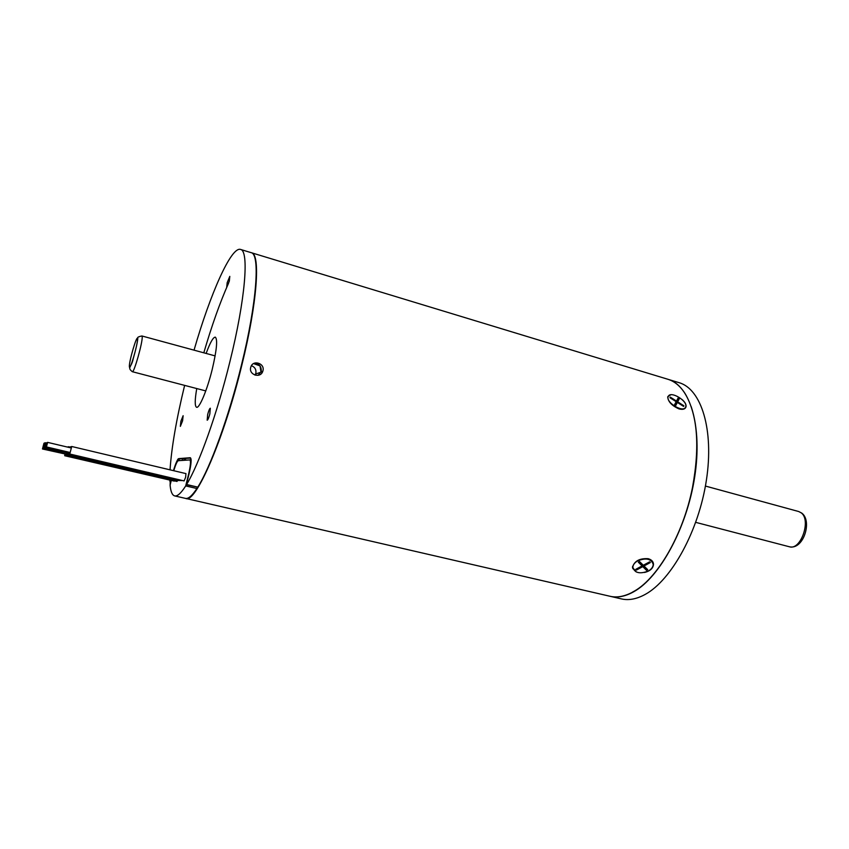 <?xml version="1.0" encoding="UTF-8"?>
<svg xmlns="http://www.w3.org/2000/svg" width="849" height="849" viewBox="0 0 849 849"><rect width="100%" height="100%" fill="white"/><g stroke="black" fill="none" stroke-linecap="round" stroke-linejoin="round"><path stroke-width="1.27" d="M610.102 596.295L610.166 596.306C617.425 598.004 625.289 596.476 633.789 591.721C659.79 577.341 686.926 527.707 694.684 477C702.601 426.251 690.004 385.552 668.184 379.365L667.972 379.301M610.166 596.306L621.319 598.885C628.674 600.604 636.644 599.107 645.229 594.396C671.495 580.143 698.759 530.752 706.389 480.216C714.179 429.636 701.253 388.969 679.136 382.697L668.184 379.365M653.157 563.778L653.146 562.484M685.079 408.369L685.239 407.679M682.087 399.55C685.228 402.288 686.512 404.803 685.939 407.096C685.005 409.239 682.702 409.834 679.02 408.91C671.601 405.567 667.866 401.471 667.792 396.632L670.795 394.806M636.23 571.961L632.505 567.323C634.288 561.093 639.509 558.217 648.158 558.684C651.501 559.64 653.295 561.486 653.518 564.235C653.189 568.289 650.207 571.037 644.571 572.47M182.355 460.413L182.535 458.322M184.233 458.184L184.053 460.296M691.16 406.533C698.334 427.992 698.823 454.979 692.625 487.485C683.19 535.464 656.818 579.931 632.505 592.114M185.761 498.437L609.89 596.242C616.756 597.855 624.195 596.56 632.218 592.358C656.595 580.143 683.042 535.549 692.508 487.411C699.99 446.33 697.581 415.15 685.292 393.894C680.442 386.221 674.647 381.35 667.908 379.28L251.495 252.758C260.632 253.947 257.332 302.722 241.869 365.028C223.945 439.198 195.578 503.924 185.793 498.459L185.644 498.416M262.946 370.748L262.691 371.565C260.208 378.686 248.577 374.727 250.71 367.426L250.816 367.065C252.811 359.498 265.068 363.223 262.946 370.748M260.07 365.919L253.575 363.584C258.945 363.393 261.492 365.983 261.259 371.342L258.192 375.29M197 488.122L197.52 487.315M632.526 567.864L633.174 568.968M668.365 396.218L667.813 396.568M185.443 460.2L185.623 458.078L185.443 460.2M260.038 366.025L261.004 372.149L262.691 371.565M255.029 375.141L255.857 373.252C256.377 369.591 254.902 367.076 251.431 365.696M196.745 388.555C194.782 399.975 194.729 406.215 196.565 407.276C199.356 408.666 207.209 389.871 212.218 369.4C216.728 350.128 217.758 339.377 215.317 337.138C213.205 337.106 210.138 342.54 206.127 353.449M186.387 484.62L186.578 484.503C198.899 464.605 217.28 413.251 229.877 361.77C245.457 299.262 249.245 250.476 240.532 249.436C231.225 246.231 210.17 294.062 194.039 350.159M186.578 484.503L197.785 487.124C210.435 467.375 228.986 416.243 241.487 364.921C256.95 302.605 260.272 253.84 251.134 252.652L240.532 249.436M228.572 283.152C220.04 302.318 211.783 325.538 203.802 352.813M184.626 385.382C176.401 419.268 171.54 447.423 170.044 469.837M169.821 480.385L170.416 483.866M229.326 281.125L226.694 287.493L227.161 282.738L229.792 276.371L229.326 281.125M182.599 420.817L180.349 426.368L180.89 421.242L183.129 415.702L182.599 420.817M209.83 413.941C208.79 417.846 207.909 419.937 207.177 420.223L207.676 414.492C208.705 410.598 209.597 408.507 210.319 408.22L209.83 413.941M197.785 487.124L186.356 484.705L188.892 474.538C191.28 464.18 191.747 458.587 190.293 457.717L191.142 460.052M171.201 480.704L170.097 485.14C170.702 491.624 172.209 495.2 174.629 495.89L185.432 498.374C188.287 499.074 192.107 495.784 196.894 488.525L185.708 485.915L188.531 474.517C190.537 465.889 190.983 461.018 189.868 459.914L178.301 460.689C177.165 461.166 175.658 464.509 173.769 470.728M196.894 488.525L197.212 487.252M174.629 495.89C177.345 496.548 181.039 493.227 185.708 485.915M42.471 448.983L43.978 443.22L42.461 448.983L65.256 454.013M64.885 454.257L64.715 455.733L174.247 481.107M64.715 455.733L65.405 454.045M43.034 448.781L44.562 442.976L43.034 448.781L65.999 453.854M65.617 454.098L65.447 455.584L175.754 481.15M65.447 455.584L66.137 453.886M43.617 448.58L45.146 442.732L43.607 448.59L66.572 453.982L66.997 452.995M68.472 447.317L68.482 446.712L68.185 447.253M66.36 453.939L66.201 455.435L176.985 481.447L177.643 480.545M66.201 455.435L67.103 453.016M44.35 447.656L45.506 443.242L44.35 447.656L67.612 452.835M67.283 453.058L67.092 454.565L178.874 480.555M67.092 454.565L67.75 452.867M44.859 447.476L46.026 443.029L44.859 447.476L68.281 452.687M67.931 452.91L67.75 454.438L180.232 480.587M67.75 454.438L68.419 452.719M45.379 447.296L46.557 442.817L45.379 447.296L68.949 452.538M70.287 447.752L70.35 446.871L69.979 447.678M68.599 452.761L68.408 454.3L181.601 480.619M68.408 454.3L69.087 452.57M45.899 447.105L47.088 442.594L45.899 447.105L69.629 452.39M70.913 447.901L71.04 446.691L70.552 447.816M69.278 452.613L69.087 454.151L182.981 480.651M69.087 454.151L69.767 452.421M46.44 446.914L47.629 442.382L46.43 446.914L70.159 452.506L71.337 447.996M69.958 452.464L69.767 454.013L184.106 480.916L185.623 477.276L185.963 473.615L71.74 446.5L71.136 447.954M69.767 454.013L71.74 446.5M685.536 407.244L685.684 406.862C688.04 401.121 670.827 390.636 668.322 396.281L668.131 396.748C665.786 402.511 683.201 413.017 685.536 407.244M674.467 404.909L676.165 401.683L669.925 397.714L670.254 397.109L676.494 401.078L678.171 397.894L679.349 398.637L677.672 401.832L683.912 405.801L683.594 406.416L677.353 402.437L675.666 405.663L674.467 404.909M676.101 401.641L676.494 401.078M679.349 398.637L677.99 400.579L677.056 399.996M677.99 400.579L676.313 403.784L677.672 401.832M683.519 406.363L683.912 405.801M675.411 405.504L677.353 402.437M652.817 562.664L652.35 561.157M648.212 571.09C651.459 569.244 653.125 567.005 653.21 564.383C651.332 558.812 646.206 557.602 637.822 560.764C634.628 562.59 632.972 564.797 632.866 567.355C634.681 572.99 639.796 574.232 648.212 571.09M635.752 569.339L642.077 565.922L638.299 562.165L639.509 561.507L643.287 565.264L649.644 561.836L650.355 562.547L643.998 565.986L647.745 569.711L646.545 570.358L642.789 566.633L636.463 570.05L635.752 569.339M632.558 566.623L632.887 567.832M639.265 561.635L641.526 563.895L642.077 565.922M643.733 565.02L643.998 565.986M646.227 568.204L646.545 570.358M642.789 566.633L642.237 564.606L645.983 568.331M636.209 569.085L636.463 570.05M132.338 371.703C126.841 367.352 131.499 367.638 133.219 358.713C135.989 348.918 137.517 342.136 137.814 338.348C136.965 337.499 138.323 336.703 141.9 335.971L142.176 336.703C142.94 341.468 133.993 373.284 132.338 371.703L205.766 390.911M129.377 366.471C128.91 361.578 137.251 333.339 137.464 339.133C138.037 343.792 129.419 372.881 129.377 366.471M705.413 486.053L798.707 511.533L801.201 512.849C811.527 520.097 800.681 550.842 789.294 546.745C803.292 550.248 812.344 521.551 802.135 513.39M170.065 483.994L170.904 480.64L170.362 484.068M178.821 458.609L178.661 458.8C177.993 458.152 176.274 462.1 173.472 470.654C175.679 463.236 177.462 459.213 178.821 458.609L190.293 457.717M191.142 459.967L190.24 458.067L178.768 458.948L179.383 460.614M685.122 408.252L685.939 407.096M653.189 563.057L653.518 564.235M141.9 335.971L215.115 355.89M798.707 511.533L801.817 513.125M695.734 522.358L789.294 546.745M255.602 374.048L261.004 372.149M191.142 460.222L189.868 459.914M68.27 447.062L67.718 446.924M45.146 442.732L46.44 443.04M70.191 447.115L68.482 446.712M47.629 442.382L71.348 447.996M667.685 397.385L668.131 396.748M632.601 566.379L632.866 567.355"/></g></svg>
